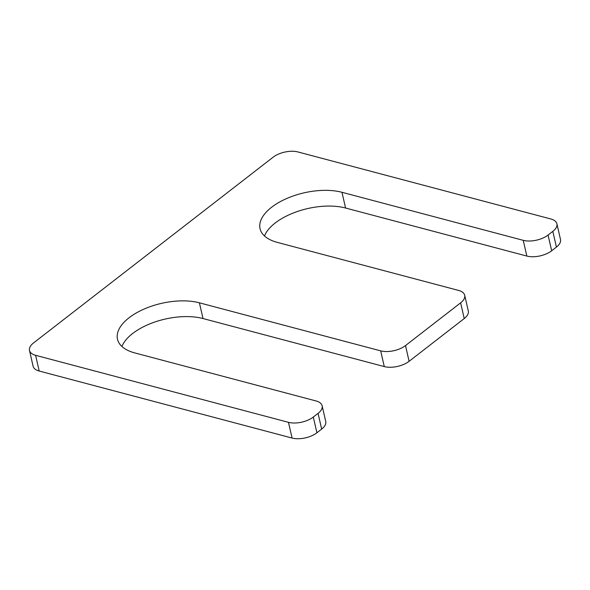 <?xml version="1.0" encoding="UTF-8"?>
<svg xmlns="http://www.w3.org/2000/svg" width="590" height="590" viewBox="0 0 590 590"><rect width="100%" height="100%" fill="white"/><g stroke="black" fill="none" stroke-linecap="round" stroke-linejoin="round"><path stroke-width="0.89" d="M277.337 242.394L458.607 290.435A17.958 8.872 167.1 0 1 464.706 295.273A17.958 8.872 167.1 0 1 460.628 302.84L405.5 345.57A17.958 8.872 167.1 0 1 380.668 350.858L199.405 302.818A50.88 25.134 167.1 0 0 143.613 309.271A50.88 25.134 167.1 0 0 117.491 339.228A50.88 25.134 167.1 0 0 134.771 352.916L316.041 400.957A17.958 8.872 167.1 0 1 322.14 405.795A17.958 8.872 167.1 0 1 318.062 413.361L313.305 417.042A17.958 8.872 167.1 0 1 288.473 422.329L35.599 355.305A17.958 8.872 167.1 0 1 29.5 350.475A17.958 8.872 167.1 0 1 33.578 342.908L273.089 157.228A17.958 8.872 167.1 0 1 297.921 151.947L550.795 218.964A17.958 8.872 167.1 0 1 556.901 223.802A17.958 8.872 167.1 0 1 552.823 231.369L548.066 235.049A17.958 8.872 167.1 0 1 523.234 240.337L341.971 192.296A50.88 25.134 -12.9 0 0 286.18 198.749A50.88 25.134 -12.9 0 0 260.057 228.706A50.88 25.134 -12.9 0 0 277.337 242.394M464.706 295.273L468.305 310.996A17.958 8.872 167.1 0 1 464.227 318.563L409.106 361.301A17.958 8.872 167.1 0 1 384.267 366.582L380.668 350.858M121.916 346.485A50.88 25.134 167.1 0 1 203.004 318.541L384.267 366.582M322.14 405.795L325.739 421.518A17.958 8.872 167.1 0 1 321.661 429.085L316.911 432.772A17.958 8.872 167.1 0 1 292.08 438.053L288.473 422.329M29.5 350.475L33.099 366.198A17.958 8.872 167.1 0 0 39.206 371.036L292.08 438.053M556.901 223.802L560.5 239.525A17.958 8.872 167.1 0 1 556.422 247.092L551.672 250.78A17.958 8.872 167.1 0 1 526.841 256.06L523.234 240.337M264.482 235.963A50.88 25.134 -12.9 0 1 345.57 208.019L526.841 256.06M464.227 318.563L460.628 302.84M409.106 361.301L405.5 345.57M203.004 318.541L199.405 302.818M321.661 429.085L318.062 413.361M316.911 432.772L313.305 417.042M39.206 371.036L35.599 355.305M556.422 247.092L552.823 231.369M551.672 250.78L548.066 235.049M345.57 208.019L341.971 192.296"/></g></svg>
